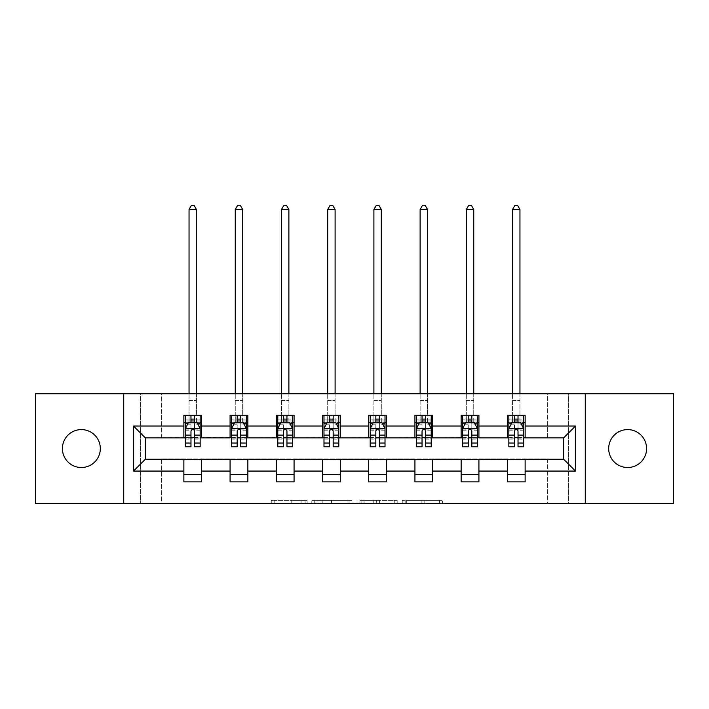 <?xml version="1.0" encoding="UTF-8"?>
<svg xmlns="http://www.w3.org/2000/svg" width="709" height="709" viewBox="0 0 709 709"><rect width="100%" height="100%" fill="white"/><g stroke="black" fill="none" stroke-linecap="round" stroke-linejoin="round"><path stroke-width="0.53" stroke-dasharray="3.54 2.66" d="M307.103 503.363L274.17 503.363L307.103 503.363L307.103 500.394L291.762 500.394L291.762 503.363L291.762 500.394L307.103 500.394L307.103 503.363L307.103 500.394L291.762 500.394L291.762 503.363L291.762 500.394L307.103 500.394L274.17 500.394L307.103 500.394M627.633 467.515A18.957 18.957 0 0 1 608.676 448.558A18.957 18.957 0 0 1 627.633 429.601A18.957 18.957 0 0 1 646.59 448.558A18.957 18.957 0 0 1 627.633 467.515M81.367 467.515A18.957 18.957 0 0 1 62.41 448.558A18.957 18.957 0 0 1 81.367 429.601A18.957 18.957 0 0 1 100.323 448.558A18.957 18.957 0 0 1 81.367 467.515M439.483 503.363L405.167 503.363L439.483 503.363L439.483 500.394L424.797 500.394L442.389 500.394L442.389 503.363L442.389 500.394L405.167 500.394L442.389 500.394L442.389 503.363L442.389 500.394L439.483 500.394L439.483 503.363M421.89 503.363L406.328 503.363L421.89 503.363L421.89 500.394L424.797 500.394L421.89 500.394L421.89 503.363L421.89 500.394L406.328 500.394L406.328 503.363L406.328 500.394L421.89 500.394L421.89 503.363M402.26 503.363L405.167 503.363L402.26 503.363L402.26 500.394L405.167 500.394L402.26 500.394L402.26 503.363M271.263 503.363L274.17 503.363L271.263 503.363L271.263 500.394L274.17 500.394L271.263 500.394L271.263 503.363M547.649 503.363L568.388 503.363L568.388 393.752L673.55 393.752L673.55 503.363L568.388 503.363L568.388 393.752L547.649 393.752L547.649 438.189L161.351 438.189L161.351 393.752L547.649 393.752L547.649 438.189L161.351 438.189L161.351 393.752L140.612 393.752L140.612 503.363L35.45 503.363L35.45 393.752L140.612 393.752L140.612 503.363L161.351 503.363L161.351 458.927L547.649 458.927L547.649 503.363L161.351 503.363L161.351 458.927L547.649 458.927L547.649 503.363M351.956 503.363L349.05 503.363L351.956 503.363L351.956 500.394L351.956 503.363M314.734 503.363L349.05 503.363L311.827 503.363L314.734 503.363L314.734 500.394L351.956 500.394L311.827 500.394L311.827 503.363L311.827 500.394L314.734 500.394L314.734 503.363M359.95 503.363L397.173 503.363L357.044 503.363L359.95 503.363L359.95 500.394L397.173 500.394L397.173 503.363L397.173 500.394L379.581 500.394L379.581 503.363M183.87 474.481L201.64 474.481L201.64 481.881L183.87 481.881L183.87 459.219L145.354 459.219L145.354 437.887L201.64 437.595L201.64 422.635L183.87 422.635L183.87 415.226L201.64 415.226L201.64 422.635M230.079 474.481L247.858 474.481L247.858 481.881L230.079 481.881L230.079 459.219L183.87 459.521M276.288 474.481L294.067 474.481L294.067 481.881L276.288 481.881L276.288 459.219L230.079 459.521M322.506 474.481L340.285 474.481L340.285 481.881L322.506 481.881L322.506 459.219L276.288 459.521M368.715 474.481L386.494 474.481L386.494 481.881L368.715 481.881L368.715 459.219L322.506 459.521M414.933 474.481L432.712 474.481L432.712 481.881L414.933 481.881L414.933 459.219L368.715 459.521M461.142 474.481L478.921 474.481L478.921 481.881L461.142 481.881L461.142 459.219L414.933 459.521M507.36 474.481L525.13 474.481L525.13 481.881L507.36 481.881L507.36 459.219L461.142 459.521M230.079 415.226L247.858 415.226L247.858 422.635L230.079 422.635L230.079 415.226M276.288 415.226L294.067 415.226L294.067 422.635L276.288 422.635L276.288 415.226M322.506 415.226L340.285 415.226L340.285 422.635L322.506 422.635L322.506 415.226M368.715 415.226L386.494 415.226L386.494 422.635L368.715 422.635L368.715 415.226M414.933 415.226L432.712 415.226L432.712 422.635L414.933 422.635L414.933 415.226M461.142 415.226L478.921 415.226L478.921 422.635L461.142 422.635L461.142 415.226M507.36 415.226L525.13 415.226L525.13 422.635L507.36 422.635L507.36 415.226M507.36 459.521L563.646 459.219L563.646 437.887L478.921 437.887L478.921 422.635M478.921 437.595L432.712 437.887L432.712 422.635M432.712 437.595L386.494 437.887L386.494 422.635M386.494 437.595L340.285 437.887L340.285 422.635M340.285 437.595L294.067 437.887L294.067 422.635M294.067 437.595L247.858 437.887L247.858 422.635M247.858 437.595L201.64 437.595M194.532 422.635L190.978 422.635M183.87 437.595L183.87 422.635M185.35 437.595L190.978 437.595M194.532 437.595L200.16 437.595M201.64 474.481L201.64 459.521M247.858 474.481L247.858 459.521M230.079 437.595L230.079 422.635M240.741 422.635L237.187 422.635M231.559 437.595L237.187 437.595M240.741 437.595L246.369 437.595M294.067 474.481L294.067 459.521M276.288 437.595L276.288 422.635M286.959 422.635L283.405 422.635M277.777 437.595L283.405 437.595M286.959 437.595L292.587 437.595M340.285 474.481L340.285 459.521M322.506 437.595L322.506 422.635M333.168 422.635L329.614 422.635M323.986 437.595L329.614 437.595M333.168 437.595L338.796 437.595M386.494 474.481L386.494 459.521M368.715 437.595L368.715 422.635M379.386 422.635L375.832 422.635M370.204 437.595L375.832 437.595M379.386 437.595L385.014 437.595M432.712 474.481L432.712 459.521M414.933 437.595L414.933 422.635M425.595 422.635L422.041 422.635M416.413 437.595L422.041 437.595M425.595 437.595L431.223 437.595M478.921 474.481L478.921 459.521M461.142 437.595L461.142 422.635M471.813 422.635L468.259 422.635M462.631 437.595L468.259 437.595M471.813 437.595L477.441 437.595M525.13 474.481L525.13 459.521M507.36 437.595L507.36 422.635M525.13 437.595L525.13 422.635M518.022 422.635L514.468 422.635M508.84 437.595L514.468 437.595M518.022 437.595L523.65 437.595M123.729 503.363L123.729 393.752M585.271 393.752L585.271 503.363M317.933 503.363L322.152 503.363L317.933 503.363L317.933 500.394L315.895 500.394L315.895 503.363L315.895 500.394L322.152 500.394L317.933 500.394L317.933 503.363M322.152 503.363L331.457 503.363L322.152 503.363L322.152 500.394L331.457 500.394L331.457 503.363L331.457 500.394L322.152 500.394L322.152 503.363M359.95 500.394L376.674 500.394L376.674 503.363L376.674 500.394L373.767 500.394L376.674 500.394L376.674 503.363L376.674 500.394L379.581 500.394M361.111 500.394L361.111 503.363L361.111 500.394M357.044 500.394L357.044 503.363L357.044 500.394M185.35 422.635L189.046 422.635L189.046 415.226L185.35 415.226L185.35 422.635L185.35 419.081L190.978 419.081L190.978 415.226L200.16 415.226L196.455 415.226L196.455 393.752M185.35 428.706L185.35 442.93L185.35 428.706L188.31 422.786L197.199 422.786L200.16 428.706L200.16 442.93L200.16 428.706M185.35 446.776L185.35 419.081L200.16 419.081L200.16 422.635L200.16 415.226M200.16 446.776L200.16 419.081L194.532 419.081L194.532 415.226M190.978 446.776L190.978 430.203L185.35 430.203M185.35 429.167L190.978 429.167L190.978 442.93L190.978 430.93C192.157 428.688 193.344 428.688 194.532 430.93L194.532 442.93L194.532 429.167L200.16 429.167M185.35 415.226L190.978 415.226M189.046 209.492L196.455 209.492L194.231 205.637L191.27 205.637L189.046 209.492L189.046 415.226L196.455 415.226L196.455 422.635L200.16 422.635M190.978 419.081L190.978 430.203M200.16 430.203L194.532 430.203L194.532 419.081M190.978 429.167L190.978 422.786M194.532 422.786L194.532 429.167M194.532 430.203L194.532 446.776M189.046 393.752L189.046 422.635L196.455 422.635L196.455 209.492M231.559 422.635L235.264 422.635L235.264 415.226L231.559 415.226L231.559 422.635L231.559 419.081L237.187 419.081L237.187 415.226L246.369 415.226L242.673 415.226L242.673 393.752M231.559 428.706L231.559 442.93L231.559 428.706L234.519 422.786L243.409 422.786L246.369 428.706L246.369 442.93L246.369 428.706M231.559 446.776L231.559 419.081L246.369 419.081L246.369 422.635L246.369 415.226M246.369 446.776L246.369 419.081L240.741 419.081L240.741 415.226M237.187 446.776L237.187 430.203L231.559 430.203M231.559 429.167L237.187 429.167L237.187 442.93L237.187 430.93C238.375 428.688 239.553 428.688 240.741 430.93L240.741 442.93L240.741 429.167L246.369 429.167M231.559 415.226L237.187 415.226M235.264 209.492L242.673 209.492L240.448 205.637L237.488 205.637L235.264 209.492L235.264 415.226L242.673 415.226L242.673 422.635L246.369 422.635M237.187 419.081L237.187 430.203M246.369 430.203L240.741 430.203L240.741 419.081M237.187 429.167L237.187 422.786M240.741 422.786L240.741 429.167M240.741 430.203L240.741 446.776M235.264 393.752L235.264 422.635L242.673 422.635L242.673 209.492M277.777 422.635L281.473 422.635L281.473 415.226L277.777 415.226L277.777 422.635L277.777 419.081L283.405 419.081L283.405 415.226L292.587 415.226L288.882 415.226L288.882 393.752M277.777 428.706L277.777 442.93L277.777 428.706L280.737 422.786L289.627 422.786L292.587 428.706L292.587 442.93L292.587 428.706M277.777 446.776L277.777 419.081L292.587 419.081L292.587 422.635L292.587 415.226M292.587 446.776L292.587 419.081L286.959 419.081L286.959 415.226M283.405 446.776L283.405 430.203L277.777 430.203M277.777 429.167L283.405 429.167L283.405 442.93L283.405 430.93C284.584 428.688 285.771 428.688 286.959 430.93L286.959 442.93L286.959 429.167L292.587 429.167M277.777 415.226L283.405 415.226M281.473 209.492L288.882 209.492L286.658 205.637L283.697 205.637L281.473 209.492L281.473 415.226L288.882 415.226L288.882 422.635L292.587 422.635M283.405 419.081L283.405 430.203M292.587 430.203L286.959 430.203L286.959 419.081M283.405 429.167L283.405 422.786M286.959 422.786L286.959 429.167M286.959 430.203L286.959 446.776M281.473 393.752L281.473 422.635L288.882 422.635L288.882 209.492M323.986 422.635L327.691 422.635L327.691 415.226L323.986 415.226L323.986 422.635L323.986 419.081L329.614 419.081L329.614 415.226L338.796 415.226L335.1 415.226L335.1 393.752M323.986 428.706L323.986 442.93L323.986 428.706L326.946 422.786L335.836 422.786L338.796 428.706L338.796 442.93L338.796 428.706M323.986 446.776L323.986 419.081L338.796 419.081L338.796 422.635L338.796 415.226M338.796 446.776L338.796 419.081L333.168 419.081L333.168 415.226M329.614 446.776L329.614 430.203L323.986 430.203M323.986 429.167L329.614 429.167L329.614 442.93L329.614 430.93C330.802 428.688 331.98 428.688 333.168 430.93L333.168 442.93L333.168 429.167L338.796 429.167M323.986 415.226L329.614 415.226M327.691 209.492L335.1 209.492L332.875 205.637L329.915 205.637L327.691 209.492L327.691 415.226L335.1 415.226L335.1 422.635L338.796 422.635M329.614 419.081L329.614 430.203M338.796 430.203L333.168 430.203L333.168 419.081M329.614 429.167L329.614 422.786M333.168 422.786L333.168 429.167M333.168 430.203L333.168 446.776M327.691 393.752L327.691 422.635L335.1 422.635L335.1 209.492M370.204 422.635L373.9 422.635L373.9 415.226L370.204 415.226L370.204 422.635L370.204 419.081L375.832 419.081L375.832 415.226L385.014 415.226L381.309 415.226L381.309 393.752M370.204 428.706L370.204 442.93L370.204 428.706L373.164 422.786L382.054 422.786L385.014 428.706L385.014 442.93L385.014 428.706M370.204 446.776L370.204 419.081L385.014 419.081L385.014 422.635L385.014 415.226M385.014 446.776L385.014 419.081L379.386 419.081L379.386 415.226M375.832 446.776L375.832 430.203L370.204 430.203M370.204 429.167L375.832 429.167L375.832 442.93L375.832 430.93C377.011 428.688 378.198 428.688 379.386 430.93L379.386 442.93L379.386 429.167L385.014 429.167M370.204 415.226L375.832 415.226M373.9 209.492L381.309 209.492L379.085 205.637L376.124 205.637L373.9 209.492L373.9 415.226L381.309 415.226L381.309 422.635L385.014 422.635M375.832 419.081L375.832 430.203M385.014 430.203L379.386 430.203L379.386 419.081M375.832 429.167L375.832 422.786M379.386 422.786L379.386 429.167M379.386 430.203L379.386 446.776M373.9 393.752L373.9 422.635L381.309 422.635L381.309 209.492M416.413 422.635L420.118 422.635L420.118 415.226L416.413 415.226L416.413 422.635L416.413 419.081L422.041 419.081L422.041 415.226L431.223 415.226L427.527 415.226L427.527 393.752M416.413 428.706L416.413 442.93L416.413 428.706L419.373 422.786L428.263 422.786L431.223 428.706L431.223 442.93L431.223 428.706M416.413 446.776L416.413 419.081L431.223 419.081L431.223 422.635L431.223 415.226M431.223 446.776L431.223 419.081L425.595 419.081L425.595 415.226M422.041 446.776L422.041 430.203L416.413 430.203M416.413 429.167L422.041 429.167L422.041 442.93L422.041 430.93C423.229 428.688 424.407 428.688 425.595 430.93L425.595 442.93L425.595 429.167L431.223 429.167M416.413 415.226L422.041 415.226M420.118 209.492L427.527 209.492L425.303 205.637L422.342 205.637L420.118 209.492L420.118 415.226L427.527 415.226L427.527 422.635L431.223 422.635M422.041 419.081L422.041 430.203M431.223 430.203L425.595 430.203L425.595 419.081M422.041 429.167L422.041 422.786M425.595 422.786L425.595 429.167M425.595 430.203L425.595 446.776M420.118 393.752L420.118 422.635L427.527 422.635L427.527 209.492M462.631 422.635L466.327 422.635L466.327 415.226L462.631 415.226L462.631 422.635L462.631 419.081L468.259 419.081L468.259 415.226L477.441 415.226L473.736 415.226L473.736 393.752M462.631 428.706L462.631 442.93L462.631 428.706L465.591 422.786L474.481 422.786L477.441 428.706L477.441 442.93L477.441 428.706M462.631 446.776L462.631 419.081L477.441 419.081L477.441 422.635L477.441 415.226M477.441 446.776L477.441 419.081L471.813 419.081L471.813 415.226M468.259 446.776L468.259 430.203L462.631 430.203M462.631 429.167L468.259 429.167L468.259 442.93L468.259 430.93C469.438 428.688 470.625 428.688 471.813 430.93L471.813 442.93L471.813 429.167L477.441 429.167M462.631 415.226L468.259 415.226M466.327 209.492L473.736 209.492L471.512 205.637L468.552 205.637L466.327 209.492L466.327 415.226L473.736 415.226L473.736 422.635L477.441 422.635M468.259 419.081L468.259 430.203M477.441 430.203L471.813 430.203L471.813 419.081M468.259 429.167L468.259 422.786M471.813 422.786L471.813 429.167M471.813 430.203L471.813 446.776M466.327 393.752L466.327 422.635L473.736 422.635L473.736 209.492M508.84 422.635L512.545 422.635L512.545 415.226L508.84 415.226L508.84 422.635L508.84 419.081L514.468 419.081L514.468 415.226L523.65 415.226L519.954 415.226L519.954 393.752M508.84 428.706L508.84 442.93L508.84 428.706L511.801 422.786L520.69 422.786L523.65 428.706L523.65 442.93L523.65 428.706M508.84 446.776L508.84 419.081L523.65 419.081L523.65 422.635L523.65 415.226M523.65 446.776L523.65 419.081L518.022 419.081L518.022 415.226M514.468 446.776L514.468 430.203L508.84 430.203M508.84 429.167L514.468 429.167L514.468 442.93L514.468 430.93C515.656 428.688 516.834 428.688 518.022 430.93L518.022 442.93L518.022 429.167L523.65 429.167M508.84 415.226L514.468 415.226M512.545 209.492L519.954 209.492L517.73 205.637L514.769 205.637L512.545 209.492L512.545 415.226L519.954 415.226L519.954 422.635L523.65 422.635M514.468 419.081L514.468 430.203M523.65 430.203L518.022 430.203L518.022 419.081M514.468 429.167L514.468 422.786M518.022 422.786L518.022 429.167M518.022 430.203L518.022 446.776M512.545 393.752L512.545 422.635L519.954 422.635L519.954 209.492M305.065 500.394L305.065 503.363L305.065 500.394M301.068 500.394L301.068 503.363L301.068 500.394M274.17 500.394L274.17 503.363L274.17 500.394M349.05 500.394L349.05 503.363L349.05 500.394M394.266 500.394L394.266 503.363L394.266 500.394M373.767 500.394L373.767 503.363L373.767 500.394M364.027 500.394L364.027 503.363L364.027 500.394M424.797 500.394L424.797 503.363L424.797 500.394M405.167 500.394L405.167 503.363L405.167 500.394M185.421 428.564L200.089 428.564M185.35 439.846L190.978 439.846M190.978 424.177L185.35 424.177M200.16 424.177L194.532 424.177M188.133 423.14L190.978 423.14M194.532 423.14L197.377 423.14M194.532 439.846L200.16 439.846M185.35 431.905L190.978 431.905M194.532 431.905L200.16 431.905M200.16 420.969L194.532 420.969M190.978 420.969L185.35 420.969M189.046 400.417L196.455 400.417L189.046 400.417M231.63 428.564L246.298 428.564M231.559 439.846L237.187 439.846M237.187 424.177L231.559 424.177M246.369 424.177L240.741 424.177M234.342 423.14L237.187 423.14M240.741 423.14L243.586 423.14M240.741 439.846L246.369 439.846M231.559 431.905L237.187 431.905M240.741 431.905L246.369 431.905M246.369 420.969L240.741 420.969M237.187 420.969L231.559 420.969M235.264 400.417L242.673 400.417L235.264 400.417M277.848 428.564L292.516 428.564M277.777 439.846L283.405 439.846M283.405 424.177L277.777 424.177M292.587 424.177L286.959 424.177M280.56 423.14L283.405 423.14M286.959 423.14L289.804 423.14M286.959 439.846L292.587 439.846M277.777 431.905L283.405 431.905M286.959 431.905L292.587 431.905M292.587 420.969L286.959 420.969M283.405 420.969L277.777 420.969M281.473 400.417L288.882 400.417L281.473 400.417M324.057 428.564L338.725 428.564M323.986 439.846L329.614 439.846M329.614 424.177L323.986 424.177M338.796 424.177L333.168 424.177M326.769 423.14L329.614 423.14M333.168 423.14L336.013 423.14M333.168 439.846L338.796 439.846M323.986 431.905L329.614 431.905M333.168 431.905L338.796 431.905M338.796 420.969L333.168 420.969M329.614 420.969L323.986 420.969M327.691 400.417L335.1 400.417L327.691 400.417M370.275 428.564L384.943 428.564M370.204 439.846L375.832 439.846M375.832 424.177L370.204 424.177M385.014 424.177L379.386 424.177M372.987 423.14L375.832 423.14M379.386 423.14L382.231 423.14M379.386 439.846L385.014 439.846M370.204 431.905L375.832 431.905M379.386 431.905L385.014 431.905M385.014 420.969L379.386 420.969M375.832 420.969L370.204 420.969M373.9 400.417L381.309 400.417L373.9 400.417M416.484 428.564L431.152 428.564M416.413 439.846L422.041 439.846M422.041 424.177L416.413 424.177M431.223 424.177L425.595 424.177M419.196 423.14L422.041 423.14M425.595 423.14L428.44 423.14M425.595 439.846L431.223 439.846M416.413 431.905L422.041 431.905M425.595 431.905L431.223 431.905M431.223 420.969L425.595 420.969M422.041 420.969L416.413 420.969M420.118 400.417L427.527 400.417L420.118 400.417M462.702 428.564L477.37 428.564M462.631 439.846L468.259 439.846M468.259 424.177L462.631 424.177M477.441 424.177L471.813 424.177M465.414 423.14L468.259 423.14M471.813 423.14L474.658 423.14M471.813 439.846L477.441 439.846M462.631 431.905L468.259 431.905M471.813 431.905L477.441 431.905M477.441 420.969L471.813 420.969M468.259 420.969L462.631 420.969M466.327 400.417L473.736 400.417L466.327 400.417M508.911 428.564L523.579 428.564M508.84 439.846L514.468 439.846M514.468 424.177L508.84 424.177M523.65 424.177L518.022 424.177M511.623 423.14L514.468 423.14M518.022 423.14L520.867 423.14M518.022 439.846L523.65 439.846M508.84 431.905L514.468 431.905M518.022 431.905L523.65 431.905M523.65 420.969L518.022 420.969M514.468 420.969L508.84 420.969M512.545 400.417L519.954 400.417L512.545 400.417M185.35 442.93L190.978 442.93M194.532 442.93L200.16 442.93M231.559 442.93L237.187 442.93M240.741 442.93L246.369 442.93M277.777 442.93L283.405 442.93M286.959 442.93L292.587 442.93M323.986 442.93L329.614 442.93M333.168 442.93L338.796 442.93M370.204 442.93L375.832 442.93M379.386 442.93L385.014 442.93M416.413 442.93L422.041 442.93M425.595 442.93L431.223 442.93M462.631 442.93L468.259 442.93M471.813 442.93L477.441 442.93M508.84 442.93L514.468 442.93M518.022 442.93L523.65 442.93"/><path stroke-width="1.06" d="M627.633 429.601A18.957 18.957 0 0 0 608.676 448.558A18.957 18.957 0 0 0 627.633 467.515A18.957 18.957 0 0 0 646.59 448.558A18.957 18.957 0 0 0 627.633 429.601M81.367 429.601A18.957 18.957 0 0 0 62.41 448.558A18.957 18.957 0 0 0 81.367 467.515A18.957 18.957 0 0 0 100.323 448.558A18.957 18.957 0 0 0 81.367 429.601M585.271 503.363L673.55 503.363L673.55 393.752L585.271 393.752L585.271 503.363L123.729 503.363L123.729 393.752L35.45 393.752L35.45 503.363L123.729 503.363M585.271 393.752L123.729 393.752M525.13 426.038L525.13 415.226L507.36 415.226L507.36 426.038L478.921 426.038L478.921 415.226L461.142 415.226L461.142 426.038L432.712 426.038L432.712 415.226L414.933 415.226L414.933 426.038L386.494 426.038L386.494 415.226L368.715 415.226L368.715 426.038L340.285 426.038L340.285 415.226L322.506 415.226L322.506 426.038L294.067 426.038L294.067 415.226L276.288 415.226L276.288 426.038L247.858 426.038L247.858 415.226L230.079 415.226L230.079 426.038L201.64 426.038L201.64 415.226L183.87 415.226L183.87 426.038L133.505 426.038L133.505 471.068L145.354 459.219L183.87 459.219L183.87 481.881L201.64 481.881L201.64 459.219L230.079 459.219L230.079 481.881L247.858 481.881L247.858 459.219L276.288 459.219L276.288 481.881L294.067 481.881L294.067 459.219L322.506 459.219L322.506 481.881L340.285 481.881L340.285 459.219L368.715 459.219L368.715 481.881L386.494 481.881L386.494 459.219L414.933 459.219L414.933 481.881L432.712 481.881L432.712 459.219L461.142 459.219L461.142 481.881L478.921 481.881L478.921 459.219L507.36 459.219L507.36 481.881L525.13 481.881L525.13 459.219L563.646 459.219L563.646 437.887L525.13 437.887L525.13 426.038L575.495 426.038L575.495 471.068L525.13 471.068M507.36 471.068L478.921 471.068M461.142 471.068L432.712 471.068M414.933 471.068L386.494 471.068M368.715 471.068L340.285 471.068M322.506 471.068L294.067 471.068M276.288 471.068L247.858 471.068M230.079 471.068L201.64 471.068M183.87 471.068L133.505 471.068M507.36 426.038L507.36 437.887L478.921 437.887L478.921 426.038M461.142 426.038L461.142 437.887L432.712 437.887L432.712 426.038M414.933 426.038L414.933 437.887L386.494 437.887L386.494 426.038M368.715 426.038L368.715 437.887L340.285 437.887L340.285 426.038M322.506 426.038L322.506 437.887L294.067 437.887L294.067 426.038M276.288 426.038L276.288 437.887L247.858 437.887L247.858 426.038M230.079 426.038L230.079 437.887L201.64 437.887L201.64 426.038M183.87 426.038L183.87 437.887L145.354 437.887L133.505 426.038M145.354 437.887L145.354 459.219M575.495 471.068L563.646 459.219M563.646 437.887L575.495 426.038M183.87 422.635L185.35 422.635M190.978 422.635L194.532 422.635M200.16 422.635L201.64 422.635M183.87 437.595L185.35 437.595M190.978 437.595L194.532 437.595M200.16 437.595L201.64 437.595M183.87 459.521L201.64 459.521M183.87 474.481L201.64 474.481M230.079 459.521L247.858 459.521M230.079 474.481L247.858 474.481M230.079 422.635L231.559 422.635M237.187 422.635L240.741 422.635M246.369 422.635L247.858 422.635M230.079 437.595L231.559 437.595M237.187 437.595L240.741 437.595M246.369 437.595L247.858 437.595M276.288 459.521L294.067 459.521M276.288 474.481L294.067 474.481M276.288 422.635L277.777 422.635M283.405 422.635L286.959 422.635M292.587 422.635L294.067 422.635M276.288 437.595L277.777 437.595M283.405 437.595L286.959 437.595M292.587 437.595L294.067 437.595M322.506 459.521L340.285 459.521M322.506 474.481L340.285 474.481M322.506 422.635L323.986 422.635M329.614 422.635L333.168 422.635M338.796 422.635L340.285 422.635M322.506 437.595L323.986 437.595M329.614 437.595L333.168 437.595M338.796 437.595L340.285 437.595M368.715 459.521L386.494 459.521M368.715 474.481L386.494 474.481M368.715 422.635L370.204 422.635M375.832 422.635L379.386 422.635M385.014 422.635L386.494 422.635M368.715 437.595L370.204 437.595M375.832 437.595L379.386 437.595M385.014 437.595L386.494 437.595M414.933 459.521L432.712 459.521M414.933 474.481L432.712 474.481M414.933 422.635L416.413 422.635M422.041 422.635L425.595 422.635M431.223 422.635L432.712 422.635M414.933 437.595L416.413 437.595M422.041 437.595L425.595 437.595M431.223 437.595L432.712 437.595M461.142 459.521L478.921 459.521M461.142 474.481L478.921 474.481M461.142 422.635L462.631 422.635M468.259 422.635L471.813 422.635M477.441 422.635L478.921 422.635M461.142 437.595L462.631 437.595M468.259 437.595L471.813 437.595M477.441 437.595L478.921 437.595M507.36 459.521L525.13 459.521M507.36 474.481L525.13 474.481M507.36 422.635L508.84 422.635M514.468 422.635L518.022 422.635M523.65 422.635L525.13 422.635M507.36 437.595L508.84 437.595M514.468 437.595L518.022 437.595M523.65 437.595L525.13 437.595M194.532 419.081L190.978 419.081M200.16 443.063L194.532 443.063L194.532 446.776L200.16 446.776L200.16 428.706L197.199 422.786L188.31 422.786L185.35 428.706L185.35 446.776L190.978 446.776L190.978 443.063L185.35 443.063M185.35 428.706L185.35 415.226M200.16 428.706L200.16 415.226M190.978 422.786L190.978 415.226M194.532 415.226L194.532 422.786M194.532 443.063L194.532 430.93C193.344 428.644 192.166 428.644 190.978 430.93L190.978 443.063M196.455 393.752L196.455 209.492L189.046 209.492L189.046 393.752M189.046 209.492L191.27 205.637L194.231 205.637L196.455 209.492M240.741 419.081L237.187 419.081M246.369 443.063L240.741 443.063L240.741 446.776L246.369 446.776L246.369 428.706L243.409 422.786L234.519 422.786L231.559 428.706L231.559 446.776L237.187 446.776L237.187 443.063L231.559 443.063M231.559 428.706L231.559 415.226M246.369 428.706L246.369 415.226M237.187 422.786L237.187 415.226M240.741 415.226L240.741 422.786M240.741 443.063L240.741 430.93C239.562 428.644 238.375 428.644 237.187 430.93L237.187 443.063M242.673 393.752L242.673 209.492L235.264 209.492L235.264 393.752M235.264 209.492L237.488 205.637L240.448 205.637L242.673 209.492M286.959 419.081L283.405 419.081M292.587 443.063L286.959 443.063L286.959 446.776L292.587 446.776L292.587 428.706L289.627 422.786L280.737 422.786L277.777 428.706L277.777 446.776L283.405 446.776L283.405 443.063L277.777 443.063M277.777 428.706L277.777 415.226M292.587 428.706L292.587 415.226M283.405 422.786L283.405 415.226M286.959 415.226L286.959 422.786M286.959 443.063L286.959 430.93C285.771 428.644 284.593 428.644 283.405 430.93L283.405 443.063M288.882 393.752L288.882 209.492L281.473 209.492L281.473 393.752M281.473 209.492L283.697 205.637L286.658 205.637L288.882 209.492M333.168 419.081L329.614 419.081M338.796 443.063L333.168 443.063L333.168 446.776L338.796 446.776L338.796 428.706L335.836 422.786L326.946 422.786L323.986 428.706L323.986 446.776L329.614 446.776L329.614 443.063L323.986 443.063M323.986 428.706L323.986 415.226M338.796 428.706L338.796 415.226M329.614 422.786L329.614 415.226M333.168 415.226L333.168 422.786M333.168 443.063L333.168 430.93C331.989 428.644 330.802 428.644 329.614 430.93L329.614 443.063M335.1 393.752L335.1 209.492L327.691 209.492L327.691 393.752M327.691 209.492L329.915 205.637L332.875 205.637L335.1 209.492M379.386 419.081L375.832 419.081M385.014 443.063L379.386 443.063L379.386 446.776L385.014 446.776L385.014 428.706L382.054 422.786L373.164 422.786L370.204 428.706L370.204 446.776L375.832 446.776L375.832 443.063L370.204 443.063M370.204 428.706L370.204 415.226M385.014 428.706L385.014 415.226M375.832 422.786L375.832 415.226M379.386 415.226L379.386 422.786M379.386 443.063L379.386 430.93C378.198 428.644 377.02 428.644 375.832 430.93L375.832 443.063M381.309 393.752L381.309 209.492L373.9 209.492L373.9 393.752M373.9 209.492L376.124 205.637L379.085 205.637L381.309 209.492M425.595 419.081L422.041 419.081M431.223 443.063L425.595 443.063L425.595 446.776L431.223 446.776L431.223 428.706L428.263 422.786L419.373 422.786L416.413 428.706L416.413 446.776L422.041 446.776L422.041 443.063L416.413 443.063M416.413 428.706L416.413 415.226M431.223 428.706L431.223 415.226M422.041 422.786L422.041 415.226M425.595 415.226L425.595 422.786M425.595 443.063L425.595 430.93C424.416 428.644 423.229 428.644 422.041 430.93L422.041 443.063M427.527 393.752L427.527 209.492L420.118 209.492L420.118 393.752M420.118 209.492L422.342 205.637L425.303 205.637L427.527 209.492M471.813 419.081L468.259 419.081M477.441 443.063L471.813 443.063L471.813 446.776L477.441 446.776L477.441 428.706L474.481 422.786L465.591 422.786L462.631 428.706L462.631 446.776L468.259 446.776L468.259 443.063L462.631 443.063M462.631 428.706L462.631 415.226M477.441 428.706L477.441 415.226M468.259 422.786L468.259 415.226M471.813 415.226L471.813 422.786M471.813 443.063L471.813 430.93C470.625 428.644 469.447 428.644 468.259 430.93L468.259 443.063M473.736 393.752L473.736 209.492L466.327 209.492L466.327 393.752M466.327 209.492L468.552 205.637L471.512 205.637L473.736 209.492M518.022 419.081L514.468 419.081M523.65 443.063L518.022 443.063L518.022 446.776L523.65 446.776L523.65 428.706L520.69 422.786L511.801 422.786L508.84 428.706L508.84 446.776L514.468 446.776L514.468 443.063L508.84 443.063M508.84 428.706L508.84 415.226M523.65 428.706L523.65 415.226M514.468 422.786L514.468 415.226M518.022 415.226L518.022 422.786M518.022 443.063L518.022 430.93C516.843 428.644 515.656 428.644 514.468 430.93L514.468 443.063M519.954 393.752L519.954 209.492L512.545 209.492L512.545 393.752M512.545 209.492L514.769 205.637L517.73 205.637L519.954 209.492M200.089 428.564L185.421 428.564M185.35 423.14L188.133 423.14M197.377 423.14L200.16 423.14M190.978 435.122L185.35 435.122M200.16 435.122L194.532 435.122M194.532 420.969L190.978 420.969M246.298 428.564L231.63 428.564M231.559 423.14L234.342 423.14M243.586 423.14L246.369 423.14M237.187 435.122L231.559 435.122M246.369 435.122L240.741 435.122M240.741 420.969L237.187 420.969M292.516 428.564L277.848 428.564M277.777 423.14L280.56 423.14M289.804 423.14L292.587 423.14M283.405 435.122L277.777 435.122M292.587 435.122L286.959 435.122M286.959 420.969L283.405 420.969M338.725 428.564L324.057 428.564M323.986 423.14L326.769 423.14M336.013 423.14L338.796 423.14M329.614 435.122L323.986 435.122M338.796 435.122L333.168 435.122M333.168 420.969L329.614 420.969M384.943 428.564L370.275 428.564M370.204 423.14L372.987 423.14M382.231 423.14L385.014 423.14M375.832 435.122L370.204 435.122M385.014 435.122L379.386 435.122M379.386 420.969L375.832 420.969M431.152 428.564L416.484 428.564M416.413 423.14L419.196 423.14M428.44 423.14L431.223 423.14M422.041 435.122L416.413 435.122M431.223 435.122L425.595 435.122M425.595 420.969L422.041 420.969M477.37 428.564L462.702 428.564M462.631 423.14L465.414 423.14M474.658 423.14L477.441 423.14M468.259 435.122L462.631 435.122M477.441 435.122L471.813 435.122M471.813 420.969L468.259 420.969M523.579 428.564L508.911 428.564M508.84 423.14L511.623 423.14M520.867 423.14L523.65 423.14M514.468 435.122L508.84 435.122M523.65 435.122L518.022 435.122M518.022 420.969L514.468 420.969"/></g></svg>

